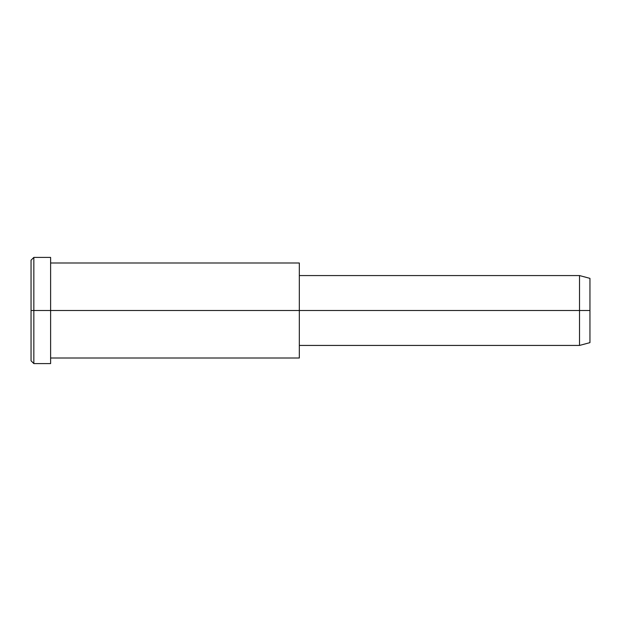 <?xml version="1.0" encoding="UTF-8"?>
<svg xmlns="http://www.w3.org/2000/svg" width="621" height="621" viewBox="0 0 621 621"><rect width="100%" height="100%" fill="white"/><g stroke="black" fill="none" stroke-linecap="round" stroke-linejoin="round"><path stroke-width="0.93" d="M299.322 345.431L579.517 345.431L589.95 342.637L589.95 310.5L299.322 310.5L299.322 262.993L50.611 262.993L50.611 310.5L50.611 257.405L33.845 257.405L31.05 260.199L31.05 310.5L33.845 310.5L31.05 310.5L31.05 360.801L33.845 363.595L33.845 257.405L33.845 363.595L50.611 363.595L50.611 310.5L50.611 358.007L299.322 358.007L299.322 310.5L589.95 310.5L589.95 278.363L579.517 275.569L579.517 345.431L579.517 275.569L299.322 275.569M589.95 282.671C589.95 277.005 589.95 277.005 589.95 282.671L589.95 338.329C589.95 343.995 589.95 343.995 589.95 338.329M299.322 269.359L299.322 351.641M50.611 264.515C50.611 255.153 50.611 255.153 50.611 264.515L50.611 310.5L299.322 310.5L50.611 310.5L50.611 356.485C50.611 365.847 50.611 365.847 50.611 356.485M33.845 310.5L50.611 310.5L33.845 310.5M31.05 354.063C31.05 362.928 31.05 362.928 31.05 354.063L31.05 266.937C31.05 258.072 31.05 258.072 31.05 266.937"/></g></svg>
